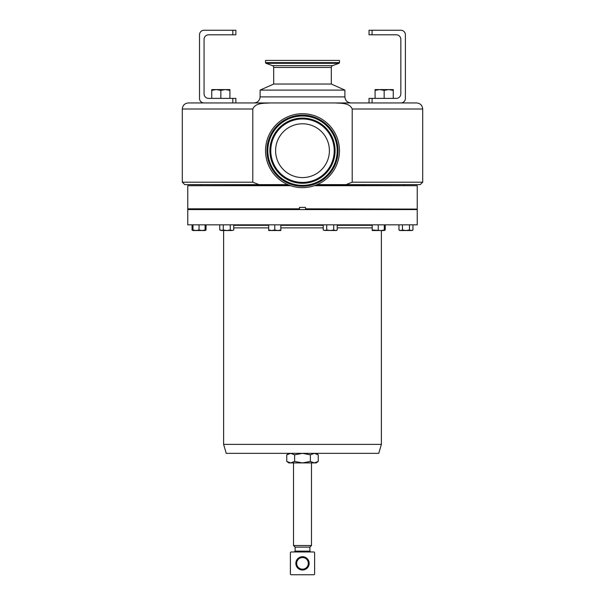 <?xml version="1.0" encoding="UTF-8"?>
<svg xmlns="http://www.w3.org/2000/svg" width="605" height="605" viewBox="0 0 605 605"><rect width="100%" height="100%" fill="white"/><g stroke="black" fill="none" stroke-linecap="round" stroke-linejoin="round"><path stroke-width="0.91" d="M275.6 150.683A26.9 26.9 0 0 1 302.5 123.783A26.9 26.9 0 0 1 329.4 150.683A26.9 26.9 0 0 1 302.5 177.583A26.9 26.9 0 0 1 275.6 150.683M270.995 209.088L270.995 209.572M278.565 209.088L278.565 209.572M265.534 150.683A36.965 36.965 0 0 0 302.5 187.648A36.965 36.965 0 0 0 339.465 150.683A36.965 36.965 0 0 0 302.5 113.717A36.965 36.965 0 0 0 265.534 150.683M265.534 62.61L339.465 62.61L339.465 60.417L265.534 60.417L265.534 62.61A0.749 0.749 0 0 0 266.026 63.313L272.431 65.642A1.913 1.913 0 0 1 273.687 67.442L273.687 84.042L260.097 90.107L260.097 96.891C259.734 100.566 257.715 102.585 254.032 102.948M272.431 65.642L332.568 65.642A1.913 1.913 0 0 0 331.313 67.442L273.687 67.442M339.465 62.61A0.749 0.749 0 0 1 338.974 63.313L266.026 63.313M273.687 84.042L331.313 84.042L331.313 67.442M332.568 65.642L338.974 63.313M309.889 547.124L309.889 551.125L295.111 551.125L295.111 547.124L309.889 547.124L311.492 545.529L293.508 545.529L293.508 462.916M309.163 563.361A6.663 6.663 0 0 1 302.5 570.023A6.663 6.663 0 0 1 295.837 563.361A6.663 6.663 0 0 1 302.5 556.698A6.663 6.663 0 0 1 309.163 563.361M296.684 563.361A5.816 5.816 0 0 0 302.5 569.176A5.816 5.816 0 0 0 308.316 563.361A5.816 5.816 0 0 0 302.5 557.545A5.816 5.816 0 0 0 296.684 563.361M223.623 444.388L226.232 453.349L378.768 453.349L381.377 444.388L223.623 444.388L223.623 230.528L219.766 229.991L219.766 224.833M381.377 444.388L381.377 230.528M384.402 224.833A3.033 3.033 0 0 0 384.296 224.841L384.296 229.991L381.263 230.528L372.181 229.991L372.181 230.528L384.296 230.528L384.296 229.991M417.238 209.572L187.762 209.572L187.762 224.833L417.238 224.833L417.238 209.572M416.996 209.088L305.533 208.838L416.996 209.088M290.65 185.697L187.762 185.697L289.954 185.455M187.762 185.697L187.762 208.838L299.467 208.838L299.467 207.386L305.533 207.386L305.533 209.572M233.757 225.317L268.718 225.317M280.833 225.317L323.229 225.317M337.219 225.317L372.181 225.317M331.313 84.042L344.903 90.107L260.097 90.107M252.792 109.006L182.309 109.006L182.309 182.188L252.792 182.188L252.792 109.006C255.491 102.593 264.279 103.379 270.08 102.948L188.367 102.948L232.827 102.948L232.827 98.388L208.612 98.388A4.545 4.545 0 0 1 204.066 93.851L204.066 39.348A4.545 4.545 0 0 1 208.612 34.803L232.827 34.803L232.827 30.25L204.051 30.25A4.545 4.545 0 0 0 199.514 34.795L199.514 98.403A4.545 4.545 0 0 0 204.051 102.948M232.827 98.388L235.859 98.388L235.859 102.948L302.5 102.948M274.776 229.991L271.751 230.528L268.718 229.991L268.718 230.528L277.808 230.528L274.776 229.991L274.776 224.833M268.718 224.833L268.718 229.991M280.833 229.991L277.808 230.528L280.833 230.528L280.833 224.833M299.467 209.572L299.467 208.838L187.762 208.838M372.075 98.388L372.075 102.948L369.042 102.948L369.042 98.388L396.298 98.388A4.545 4.545 0 0 0 400.835 93.851L400.835 39.348A4.545 4.545 0 0 0 396.298 34.803L369.042 34.803L369.042 30.25L400.85 30.25A4.545 4.545 0 0 1 405.395 34.795L405.395 98.403A4.545 4.545 0 0 1 400.85 102.948M270.08 102.948L334.92 102.948C340.736 103.379 349.546 102.616 352.208 109.006L352.208 182.188L422.691 182.188L422.691 109.006L352.208 109.006M422.691 109.006C422.335 105.323 420.316 103.304 416.633 102.948L334.92 102.948M422.691 182.188L420.271 184.608L317.186 184.608M287.814 184.608L184.729 184.608L182.309 182.188M346.022 184.608L352.208 182.188M252.792 182.188L258.978 184.608M315.046 185.455L417.238 185.697L314.35 185.697M372.181 225.204L337.219 225.204M323.229 225.204L280.833 225.204M268.718 225.204L233.757 225.204M378.238 224.833L378.238 229.991M372.181 224.833L372.181 229.991M385.234 224.833L385.234 229.991L384.372 230.384M383.479 230.528L385.234 229.991M223.268 229.991L221.521 230.528L226.762 230.528L223.268 229.991L223.268 224.833M230.263 229.991L226.762 230.528L232.01 230.528L230.263 229.991L230.263 224.833M233.757 229.991L232.01 230.528L233.757 229.991L233.757 224.833M219.766 229.991L221.521 230.528M333.718 224.833L333.718 229.991L330.224 230.528L326.723 229.991L324.976 230.528L323.229 229.991L323.229 224.833M326.723 224.833L326.723 229.991M337.219 224.833L337.219 229.991L335.465 230.528L333.718 229.991M324.151 230.399L336.282 230.528L337.219 229.991M323.229 229.991L324.976 230.528M192.987 229.991L192.987 230.528L196.012 230.528L192.987 229.991L192.987 224.833M199.045 229.991L196.012 230.528L202.07 230.528L199.045 229.991L199.045 224.833M205.103 229.991L202.07 230.528L205.103 230.528L205.103 224.833M412.95 224.833L412.95 229.991L411.203 230.528L409.456 229.991L405.955 230.528L402.461 229.991L400.714 230.528L398.96 229.991L398.96 224.833M409.456 224.833L409.456 229.991M402.461 224.833L402.461 229.991M398.96 229.991L399.897 230.528L412.013 230.528L412.95 229.991M192.05 224.833L192.05 229.991L192.987 230.407M206.04 224.833L206.04 229.991L205.103 230.407M310.373 461.441L302.5 462.916L290.687 462.916L294.627 461.441L302.5 462.916L314.313 462.916L318.245 461.441L318.245 454.824L314.313 453.349L310.373 454.824L310.373 461.441L314.313 462.916L316.135 462.916L318.245 461.441M290.687 462.916L288.865 462.916L286.755 461.441L290.687 462.916L288.608 462.485M316.317 462.515L314.313 462.916M288.865 453.349L286.755 454.824L290.687 453.349L294.627 454.824L302.5 453.349L310.373 454.824M316.317 453.75L314.313 453.349M290.687 453.349L288.608 453.78M294.627 454.824L294.627 461.441M286.755 454.824L286.755 461.441M290.385 573.903A0.847 0.847 0 0 0 291.232 574.75L313.768 574.75A0.847 0.847 0 0 0 314.615 573.903L314.615 552.819A0.847 0.847 0 0 0 313.768 551.972L291.232 551.972A0.847 0.847 0 0 0 290.385 552.819L290.385 573.903M232.827 30.25L235.859 30.25L235.859 34.803L232.827 34.803M216.295 89.57L211.75 89.57L211.75 90.379L216.295 89.57L220.84 90.379L225.378 89.57L216.295 89.57M229.923 89.57L225.378 89.57L229.923 90.379L229.923 89.57M211.75 98.388L211.75 90.379M220.84 98.388L220.84 90.379M229.923 98.388L229.923 90.379M379.622 89.57L375.077 89.57L375.077 90.379L379.622 89.57L384.16 90.379L388.705 89.57L379.622 89.57M393.25 89.57L388.705 89.57L393.25 90.379L393.25 89.57M375.077 98.388L375.077 90.379M384.16 98.388L384.16 90.379M393.25 98.388L393.25 90.379M334.936 150.683A32.436 32.436 0 0 1 302.5 183.118A32.436 32.436 0 0 1 270.064 150.683A32.436 32.436 0 0 1 302.5 118.255A32.436 32.436 0 0 1 334.936 150.683M270.783 150.683A31.717 31.717 0 0 0 302.5 182.407A31.717 31.717 0 0 0 334.217 150.683A31.717 31.717 0 0 0 302.5 118.966A31.717 31.717 0 0 0 270.783 150.683M338.051 150.683A35.551 35.551 0 0 1 302.5 186.234A35.551 35.551 0 0 1 266.949 150.683A35.551 35.551 0 0 1 302.5 115.132A35.551 35.551 0 0 1 338.051 150.683M267.667 150.683A34.833 34.833 0 0 0 302.5 185.523A34.833 34.833 0 0 0 337.333 150.683A34.833 34.833 0 0 0 302.5 115.85A34.833 34.833 0 0 0 267.667 150.683M337.182 150.683A34.682 34.682 0 0 0 302.5 116.001A34.682 34.682 0 0 0 267.818 150.683A34.682 34.682 0 0 0 302.5 185.364A34.682 34.682 0 0 0 337.182 150.683M269.913 150.683A32.587 32.587 0 0 0 302.5 183.27A32.587 32.587 0 0 0 335.087 150.683A32.587 32.587 0 0 0 302.5 118.096A32.587 32.587 0 0 0 269.913 150.683M233.757 227.866L268.718 227.866M280.833 227.866L323.229 227.866M337.219 227.866L372.181 227.866M344.903 90.107L344.903 96.891L260.097 96.891M372.075 30.25L372.075 34.803M295.111 547.124L293.508 545.529M309.889 551.125L310.736 551.972M195.256 209.088L195.256 209.572L195.256 209.088M409.744 209.088L409.744 209.572M334.005 209.088L334.005 209.572M222.98 209.088L222.98 209.572M382.02 209.088L382.02 209.572M403.943 184.608L403.943 185.455M182.309 109.006C182.665 105.323 184.684 103.304 188.367 102.948M201.057 184.608L201.057 185.455M344.903 96.891C345.266 100.566 347.285 102.585 350.968 102.948M417.238 185.697L417.238 208.838M374.45 209.088L374.45 209.572M230.55 209.088L230.55 209.572M326.435 209.088L326.435 209.572M202.826 209.088L202.826 209.572M402.174 209.088L402.174 209.572M205.103 230.528L206.04 229.991M192.987 230.528L192.05 229.991M316.135 453.349L318.245 454.824M295.111 551.125L294.264 551.972M311.492 462.916L311.492 545.529"/></g></svg>
